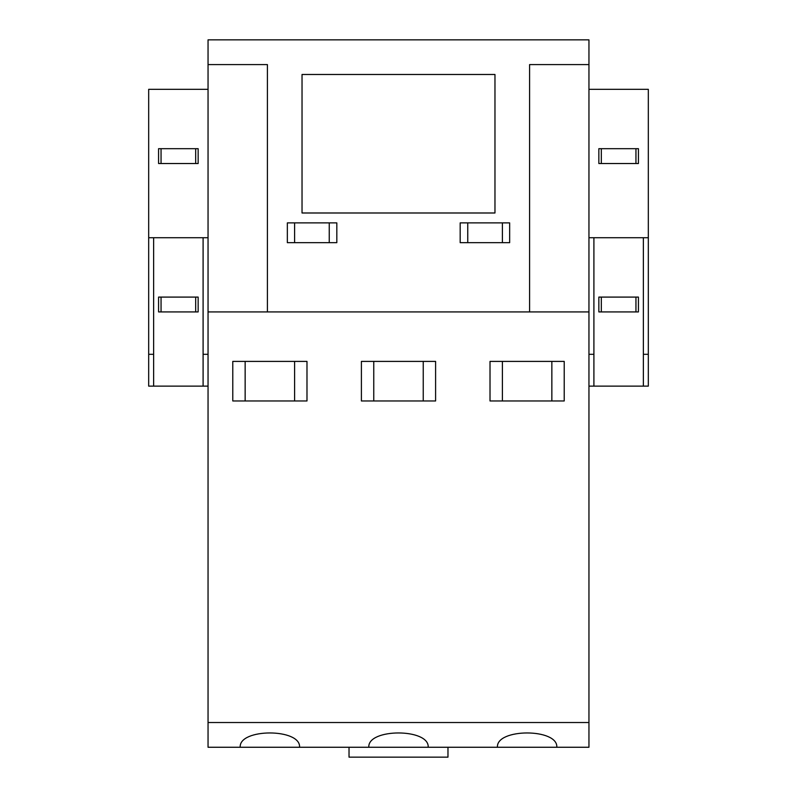 <?xml version="1.0" encoding="UTF-8"?>
<svg xmlns="http://www.w3.org/2000/svg" width="797" height="797" viewBox="0 0 797 797"><rect width="100%" height="100%" fill="white"/><g stroke="black" fill="none" stroke-linecap="round" stroke-linejoin="round"><path stroke-width="1.2" d="M502.389 242.677L502.389 222.881M467.759 222.881L467.759 242.677M329.241 242.677L329.241 222.881M294.611 222.881L294.611 242.677M195.673 311.926L195.673 297.092M161.054 297.092L161.054 311.926M635.946 311.926L635.946 297.092M601.327 297.092L601.327 311.926M195.673 163.524L195.673 148.68M161.054 148.68L161.054 163.524M635.946 163.524L635.946 148.68M601.327 148.68L601.327 163.524M349.026 747.257L349.026 757.15L447.974 757.15L447.974 747.257M509.652 222.881L509.652 242.677L460.178 242.677L460.178 222.881L509.652 222.881M287.348 222.881L336.822 222.881L336.822 242.677L287.348 242.677L287.348 222.881M494.967 74.48L494.967 212.988L302.033 212.988L302.033 74.48L494.967 74.48M588.953 64.587L529.597 64.587L529.597 311.926L267.403 311.926L267.403 64.587L208.047 64.587L208.047 39.85L588.953 39.85L588.953 311.926L529.597 311.926L588.953 311.926L588.953 747.257L497.438 747.257C496.003 728.189 558.239 728.189 556.804 747.257M240.196 747.257C238.761 728.189 300.997 728.189 299.562 747.257L208.047 747.257L208.047 311.926L267.403 311.926L208.047 311.926L208.047 64.587M198.154 163.524L158.573 163.524L158.573 148.68L198.154 148.68L198.154 163.524M198.154 311.926L158.573 311.926L158.573 297.092L198.154 297.092L198.154 311.926M208.047 386.137L203.096 386.137L203.096 354.306L208.047 354.306M203.096 354.306L203.096 237.725M153.632 354.306L153.632 386.137L148.68 386.137L148.68 354.306L153.632 354.306L153.632 237.725M148.68 354.306L148.68 89.324L208.047 89.324M208.047 237.725L148.68 237.725M203.096 386.137L153.632 386.137M490.016 361.4L564.216 361.4L564.216 400.971L490.016 400.971L490.016 361.4M361.4 361.4L435.6 361.4L435.6 400.971L361.4 400.971L361.4 361.4M368.822 747.257C367.387 728.189 429.613 728.189 428.178 747.257L299.562 747.257M232.784 361.4L306.984 361.4L306.984 400.971L232.784 400.971L232.784 361.4M497.438 747.257L428.178 747.257M208.047 722.52L588.953 722.52M638.427 163.524L598.846 163.524L598.846 148.68L638.427 148.68L638.427 163.524M638.427 311.926L598.846 311.926L598.846 297.092L638.427 297.092L638.427 311.926M648.32 354.306L648.32 386.137L643.368 386.137L643.368 354.306L648.32 354.306L648.32 237.725L588.953 237.725M643.368 354.306L643.368 237.725M588.953 89.324L648.32 89.324L648.32 237.725M588.953 354.306L593.904 354.306L593.904 386.137L588.953 386.137M593.904 237.725L593.904 354.306M643.368 386.137L593.904 386.137M294.611 400.971L294.611 361.4M245.147 361.4L245.147 400.971M551.853 400.971L551.853 361.4M502.389 361.4L502.389 400.971M423.237 400.971L423.237 361.4M373.763 361.4L373.763 400.971"/></g></svg>

